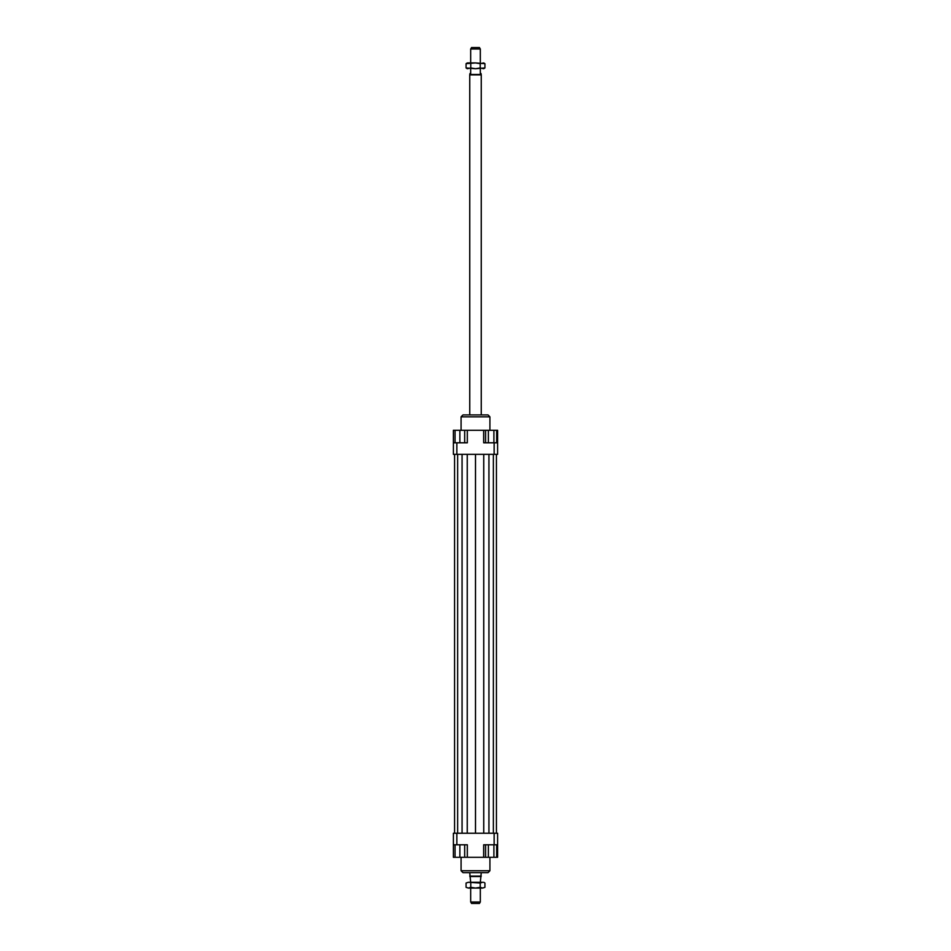 <?xml version="1.0" encoding="UTF-8"?>
<svg xmlns="http://www.w3.org/2000/svg" width="951" height="951" viewBox="0 0 951 951"><rect width="100%" height="100%" fill="white"/><g stroke="black" fill="none" stroke-linecap="round" stroke-linejoin="round"><path stroke-width="1.43" d="M480.303 62.932L480.303 48.988L470.697 48.988L470.697 62.932M481.265 414.909L481.265 74.891L481.028 73.512L480.303 73.512L480.303 68.71M470.697 68.71L470.697 73.512L469.972 73.512L469.735 74.891L469.735 414.909M480.303 882.29L481.265 872.673M469.735 872.673L470.697 882.29M470.697 888.068L470.697 902.012L480.303 902.012L480.303 888.068M470.697 48.988L471.53 47.55L479.47 47.55L480.303 48.988M480.303 902.012L479.47 903.45L471.53 903.45L470.697 902.012M469.972 876.525L481.028 876.525M469.735 876.109L481.265 876.109M469.735 74.891L481.265 74.891M469.972 74.475L481.028 74.475M461.08 857.291L461.08 870.747L462.994 872.673L488.006 872.673L489.92 870.747L489.92 857.291M489.92 870.747L461.08 870.747M489.92 430.304L489.92 416.835L488.006 414.909L462.994 414.909L461.08 416.835L461.08 430.304M461.08 416.835L489.92 416.835M493.902 442.797L493.902 430.304L464.682 430.304L464.682 442.797M464.682 844.785L464.682 857.291L485.581 857.291L485.581 844.785M453.377 844.785L456.849 844.785L456.849 833.242L453.377 833.242L453.377 857.291L455.065 857.291L455.065 844.785M456.849 844.785L467.321 844.785L467.321 857.291M483.679 857.291L483.679 844.785L497.623 844.785L497.623 833.242L494.151 833.242L494.151 844.785M494.151 833.242L456.849 833.242M497.623 844.785L497.623 857.291L496.684 857.291L496.684 844.785M497.623 442.797L494.151 442.797L494.151 454.34L497.623 454.34L497.623 430.304L496.684 430.304L496.684 442.797M494.151 442.797L483.679 442.797L483.679 430.304M467.321 430.304L467.321 442.797L453.377 442.797L453.377 454.34L456.849 454.34L456.849 442.797M456.849 454.34L494.151 454.34M453.377 442.797L453.377 430.304L455.065 430.304L455.065 442.797M455.065 430.304L464.682 430.304M459.868 430.304L459.868 442.797M488.35 430.304L488.35 442.797M485.581 430.304L485.581 442.797M493.902 430.304L496.684 430.304M464.682 857.291L459.868 857.291L459.868 844.785M459.868 857.291L455.065 857.291M496.684 857.291L488.35 857.291L488.35 844.785M493.902 857.291L493.902 844.785M488.35 857.291L485.581 857.291M467.262 454.34L467.262 833.242M475.5 454.34L475.5 833.242M462.067 454.34L462.067 833.242M457.657 454.34L457.657 833.242M454.578 454.34L454.578 833.242M496.422 454.34L496.422 833.242M493.343 454.34L493.343 833.242M488.933 454.34L488.933 833.242M483.738 454.34L483.738 833.242M483.679 882.29L484.939 883.027L483.679 882.29M466.061 883.027L468.415 882.29L466.061 883.027L466.061 887.331L468.415 888.068L466.061 887.331M484.939 887.331L482.585 888.068L484.939 887.331L484.939 883.027M468.415 882.29L482.585 882.29L480.219 883.027L468.415 882.29M468.415 888.068L470.781 887.331L475.5 888.068L468.415 888.068M475.5 888.068L480.219 887.331L482.585 888.068L475.5 888.068M480.219 883.027L480.219 887.331M470.781 883.027L470.781 887.331M484.939 67.973L475.5 68.71L480.219 67.973L483.679 68.71L484.939 67.973L484.939 63.669L483.679 62.932L480.219 63.669L475.5 62.932L484.939 63.669M466.061 67.973L467.321 68.71L470.781 67.973L475.5 68.71L466.061 67.973L466.061 63.669L467.321 62.932L475.5 62.932L466.061 63.669M470.781 67.973L470.781 63.669M480.219 67.973L480.219 63.669"/></g></svg>
